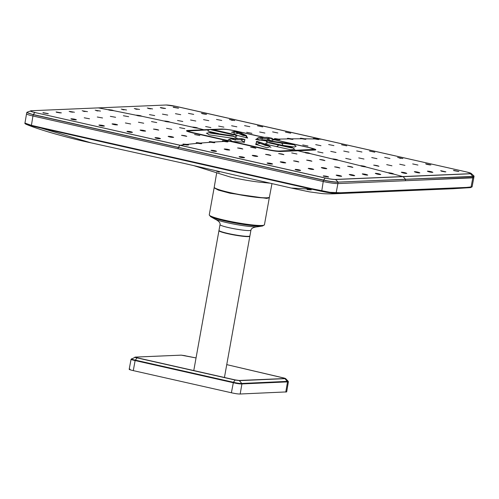 <?xml version="1.0" encoding="UTF-8"?>
<svg xmlns="http://www.w3.org/2000/svg" width="499" height="499" viewBox="0 0 499 499"><rect width="100%" height="100%" fill="white"/><g stroke="black" fill="none" stroke-linecap="round" stroke-linejoin="round"><path stroke-width="0.75" d="M340.062 193.213L335.521 193.731C333.762 193.868 325.953 194.024 321.724 193.531L309.336 191.847L291.21 188.029L312.025 189.24L40.968 128.05L91.198 142.882C73.571 139.221 42.134 130.938 26.622 124.488L31.35 125.804L32.928 115.993C28.799 115.038 26.672 114.308 26.541 113.809L26.572 113.747M26.796 112.506L27.058 112.231L28.15 113.136L33.177 114.689L178.311 147.479L178.081 148.758L32.94 115.993A11.215 1.117 -169.8 0 1 26.559 113.809L26.796 112.506L33.177 114.689L32.94 115.993L323.24 181.524C329.589 182.883 334.473 183.57 337.898 183.582L388.939 181.418M420.663 180.07L473.825 177.513M31.35 125.817L40.962 128.062M91.142 142.87L185.16 163.647L291.241 188.036M311.195 189.894L307.135 189.57M33.233 114.539L323.471 180.214C329.827 181.574 334.71 182.26 338.129 182.278L336.151 192.876L335.684 193.338L340.137 193.207L340.574 192.757L329.982 192.321L311.962 188.728L312.025 189.24L321.687 191.354M178.081 148.758L323.233 181.517L321.693 191.342C327.637 192.595 332.303 193.25 335.684 193.313M470.601 187.605L452.83 188.747L470.601 187.605L471.056 187.144L472.809 177.856L337.898 183.582A11.215 1.117 -169.8 0 1 323.233 181.517L323.527 180.064L178.374 147.33L180.033 145.29L325.205 178.037C329.733 179.016 333.207 179.509 335.621 179.497L403.086 176.658M472.085 186.819L466.609 187.406L403.591 190.082A0.561 0.511 87.6 0 1 403.155 190.518L340.131 193.2M26.64 124.494C25.175 123.877 24.613 123.415 24.95 123.103L31.281 125.299L40.899 127.544L40.968 128.05M26.541 113.809L24.956 123.078M269.485 183.127L258.363 182.016A28.512 2.832 -169.8 0 1 229.864 176.889L193.356 165.506M453.622 170.34L458.868 171.456L453.622 170.34M453.616 170.564L458.712 171.513M315.717 144.641L320.976 145.72L315.717 144.641M341.547 144.76L346.799 145.858L341.547 144.76M317.744 151.808L322.996 152.906L317.744 151.808M343.736 151.054L348.988 152.145L343.736 151.054M369.578 151.091L374.83 152.189L369.578 151.091M345.732 158.376L350.978 159.499L345.732 158.376M371.73 157.559L376.982 158.676L371.73 157.559M397.603 157.441L402.855 158.539L397.603 157.441M373.689 165.132L378.928 166.298C377.824 165.73 376.078 165.344 373.689 165.132M399.699 164.221L404.945 165.369L399.699 164.221M425.622 163.84L430.874 164.938L425.622 163.84M401.583 172.192L401.327 172.274C403.086 173.053 404.914 173.434 406.81 173.421C405.718 172.822 403.972 172.417 401.583 172.192M427.624 171.138L427.375 171.207C429.128 171.968 430.961 172.348 432.858 172.336C431.76 171.756 430.019 171.357 427.624 171.138M440.636 170.677L445.875 171.843L440.636 170.677M414.607 171.656L414.351 171.731C416.11 172.504 417.937 172.885 419.84 172.872C418.742 172.28 416.996 171.874 414.607 171.656M412.679 163.922L417.925 165.05L412.679 163.922M386.7 164.639L391.94 165.799L386.7 164.639M384.692 157.366L389.944 158.476L384.692 157.366M358.744 157.915L363.989 159.038L358.744 157.915M356.685 150.923L361.937 152.014L356.685 150.923M330.75 151.372L336.002 152.469L330.75 151.372M328.66 144.542L333.918 145.627L328.66 144.542M302.737 144.941L307.995 146.02L302.737 144.941M279.97 139.651L278.373 139.115C274.375 138.41 273.602 138.435 276.053 139.184C280.058 139.888 280.831 139.87 278.373 139.115L289.04 138.878C293.038 139.589 293.805 139.577 291.354 138.841C287.355 138.123 286.582 138.136 289.04 138.878L287.443 138.348M292.95 139.364L291.354 138.841L301.982 138.759C305.981 139.489 306.748 139.495 304.29 138.772C300.292 138.036 299.525 138.036 301.982 138.759L300.386 138.248M305.887 139.283L304.29 138.772L314.875 138.953C318.867 139.708 319.628 139.739 317.171 139.034C313.179 138.279 312.411 138.254 314.875 138.953L313.272 138.46M318.774 139.527L317.171 139.034L321.512 139.24L466.665 171.98C470.713 172.953 471.96 173.527 470.401 173.689L335.496 179.422C333.126 179.428 329.72 178.954 325.273 177.987L34.886 112.5L180.039 145.296L184.586 144.666L188.528 144.991L186.944 144.392L183.002 144.068L184.586 144.666M325.273 177.987L323.539 180.07C329.845 181.418 334.692 182.098 338.079 182.116L473.027 176.546L472.79 177.85A11.215 1.117 -169.8 0 0 473.813 177.575L474.05 176.272L473.027 176.546L470.532 173.771L403.073 176.671L393.53 174.051C393.374 173.552 391.721 173.116 388.559 172.748C388.715 173.24 390.374 173.677 393.53 174.051L393.786 173.976M388.303 172.822L365.648 166.909C365.486 166.429 363.827 166.017 360.665 165.668C360.827 166.142 362.486 166.554 365.648 166.909L365.904 166.834M360.409 165.743L337.704 160.092C337.542 159.636 335.877 159.237 332.714 158.9C332.877 159.362 334.542 159.761 337.704 160.092L337.96 160.023M332.459 158.975L309.723 153.492C309.561 153.043 307.895 152.657 304.727 152.332C304.889 152.781 306.554 153.168 309.723 153.492L309.979 153.424M273.502 139.439L309.842 147.71C315.349 149.039 317.046 149.819 314.931 150.037L280.5 151.503C277.251 151.509 272.616 150.854 266.585 149.544L192.483 132.821C186.975 131.524 185.279 130.75 187.399 130.488L209.948 129.472M441.297 171.151L445.258 171.906M428.716 171.756L431.953 172.373M415.873 172.33L418.836 172.904M402.893 172.891L405.799 173.452M389.875 173.446L392.782 174.008M426.47 164.29L429.976 164.944M399.443 158.096L401.046 158.395M297.728 150.71L304.471 152.401M274.462 138.647L276.053 139.184L272.81 139.283M121.251 109.1L126.54 109.992L121.251 109.1M147.299 108.009L152.582 108.932L147.299 108.009M173.309 107.117L178.573 108.14L173.309 107.117M149.426 114.62L154.702 115.581L149.426 114.62M175.442 113.685L180.713 114.676L175.442 113.685M201.378 113.242L206.636 114.302L201.378 113.242M177.538 120.471L182.809 121.482L177.538 120.471M203.542 119.641L208.807 120.671L203.542 119.641M229.421 119.486L234.673 120.571L229.421 119.486M205.619 126.534L210.884 127.569L205.619 126.534M231.605 125.767L236.869 126.815L231.605 125.767M257.459 125.785L262.711 126.877L257.459 125.785M259.655 131.998L264.913 133.058L259.655 131.998M285.49 132.104L290.742 133.202L285.49 132.104M272.597 131.892L277.856 132.971L272.597 131.892M246.674 132.297L251.933 133.352L246.674 132.297M244.56 125.629L249.818 126.696L244.56 125.629M218.624 126.091L223.889 127.133L218.624 126.091M216.504 119.436L221.768 120.484L216.504 119.436M190.549 120.01L195.814 121.02L190.549 120.01M188.429 113.367L193.693 114.383L188.429 113.367M162.437 114.121L167.714 115.094L162.437 114.121M160.31 107.51L165.587 108.476L160.31 107.51M134.275 108.545L139.564 109.449L134.275 108.545M34.961 112.456C30.907 111.502 29.659 110.934 31.225 110.741L166.13 105.002L176.347 106.449M176.409 106.487L321.562 139.283M222.08 129.316L221.83 129.023C225.068 129.054 229.708 129.709 235.746 130.981L264.495 137.406M204.908 130.046L197.61 128.149C197.442 127.719 195.77 127.357 192.595 127.052C192.77 127.482 194.435 127.85 197.61 128.149L197.866 128.081M192.346 127.12L169.535 122.068C169.367 121.65 167.695 121.294 164.52 121.001C164.689 121.419 166.36 121.775 169.535 122.068L169.791 122.005M164.265 121.07L141.423 116.18C141.254 115.774 139.577 115.437 136.402 115.157C136.576 115.562 138.248 115.905 141.423 116.18L141.679 116.117M136.146 115.225L113.261 110.603C113.086 110.223 111.402 109.905 108.221 109.649C108.402 110.03 110.079 110.348 113.261 110.603L113.516 110.541M231.305 120.14L232.734 120.402M202.189 113.666L205.6 114.29M173.228 107.297L178.311 108.196M160.79 107.865L164.433 108.489M148.253 108.464L150.686 108.869M135.503 109.05L137.244 109.337M122.567 109.618L124.064 109.861M98.521 107.921L107.971 109.711M109.555 110.173L111.009 110.41M56.106 111.938L61.389 112.893L56.106 111.938M82.173 110.759L87.462 111.664L82.173 110.759M227.868 141.853L226.278 141.298C222.273 140.612 221.5 140.656 223.945 141.429C227.949 142.115 228.729 142.072 226.278 141.298L229.596 141.18M222.354 140.874L223.945 141.429L213.21 142.096C209.206 141.423 208.426 141.473 210.871 142.259C214.882 142.932 215.655 142.876 213.21 142.096L214.801 142.658M209.287 141.691L210.871 142.259L200.105 143.088C196.095 142.427 195.315 142.496 197.76 143.294C201.771 143.955 202.55 143.887 200.105 143.088L201.696 143.668M196.176 142.72L197.76 143.294L186.944 144.392M84.225 117.795L89.496 118.787L84.225 117.795M110.335 116.336L115.612 117.296L110.335 116.336M112.3 123.858L112.044 123.945C113.816 124.65 115.656 124.962 117.571 124.875C116.46 124.332 114.708 123.989 112.3 123.858M138.448 122.224L143.718 123.228L138.448 122.224M140.356 130.052L140.1 130.139C141.866 130.863 143.706 131.175 145.621 131.081C144.517 130.52 142.764 130.183 140.356 130.052M166.523 128.305L171.787 129.335L166.523 128.305M168.394 136.321L168.138 136.408C169.903 137.138 171.743 137.45 173.658 137.356C172.56 136.788 170.801 136.445 168.394 136.321M194.573 134.512L199.837 135.553L194.573 134.512M181.505 135.316L186.763 136.358C185.659 135.809 183.906 135.466 181.505 135.316M155.233 137.637L154.977 137.743C156.73 138.51 158.576 138.816 160.497 138.66C159.406 138.067 157.647 137.724 155.233 137.637M179.565 127.638L184.83 128.667L179.565 127.638M153.455 129.085L158.719 130.114C157.615 129.578 155.856 129.235 153.455 129.085M127.201 131.318L126.946 131.418C128.705 132.179 130.545 132.484 132.466 132.341C131.368 131.748 129.615 131.412 127.201 131.318M151.49 121.581L156.761 122.579L151.49 121.581M125.386 122.96L130.657 123.97L125.386 122.96M99.164 125.018L98.908 125.118C100.667 125.867 102.513 126.172 104.434 126.041C103.33 125.461 101.578 125.124 99.164 125.018M123.372 115.724L128.648 116.685L123.372 115.724M97.293 117.009L102.563 117.982L97.293 117.009M71.12 118.774L70.864 118.862C72.629 119.585 74.47 119.897 76.391 119.797C75.287 119.236 73.528 118.899 71.12 118.774M95.197 110.204L100.486 111.096L95.197 110.204M69.143 111.327L74.426 112.25L69.143 111.327M43.057 112.649L48.322 113.653L43.057 112.649M183.9 144.498L187.268 145.084M155.875 138.167L159.243 138.753M127.831 131.842L131.231 132.435M99.719 125.505L103.305 126.135M71.413 119.161L75.574 119.885M96.507 110.722L98.022 110.971M83.364 111.258L85.186 111.558M70.028 111.776L72.605 112.206M56.493 112.281L60.298 112.93M42.914 112.836L48.06 113.728M224.456 148.97L224.201 149.058C225.966 149.794 227.806 150.112 229.721 150.012C228.617 149.444 226.864 149.095 224.456 148.97M250.635 147.155L255.893 148.222C254.789 147.679 253.037 147.324 250.635 147.155M252.482 155.345L252.22 155.439C253.985 156.175 255.825 156.499 257.74 156.405C256.636 155.831 254.883 155.482 252.482 155.345M278.648 153.586L283.906 154.671C282.796 154.122 281.049 153.761 278.648 153.586M280.488 161.795L280.232 161.882C281.997 162.618 283.831 162.948 285.746 162.867C284.642 162.294 282.896 161.938 280.488 161.795M306.642 160.129L311.887 161.239C310.79 160.684 309.037 160.31 306.642 160.129M308.476 168.35L308.22 168.437C309.985 169.18 311.819 169.517 313.728 169.454C312.63 168.88 310.877 168.512 308.476 168.35M334.598 166.853L339.844 168.007C338.74 167.433 336.993 167.053 334.598 166.853M336.432 175.105L336.176 175.186C337.935 175.935 339.769 176.297 341.672 176.266C340.574 175.685 338.827 175.299 336.432 175.105M362.505 173.864L362.249 173.945C364.008 174.719 365.836 175.099 367.738 175.087C366.64 174.488 364.9 174.082 362.505 173.864M375.535 173.303L375.279 173.378C377.032 174.157 378.86 174.544 380.762 174.531C379.664 173.933 377.924 173.521 375.535 173.303M349.475 174.457L349.219 174.531C350.978 175.299 352.805 175.673 354.708 175.654C353.61 175.062 351.864 174.662 349.475 174.457M323.364 175.873L328.616 176.97C327.519 176.403 325.766 176.041 323.364 175.873M347.635 166.242L352.874 167.402C351.776 166.828 350.03 166.441 347.635 166.242M321.549 167.539L321.294 167.62C323.053 168.363 324.886 168.718 326.795 168.674C325.697 168.101 323.945 167.726 321.549 167.539M295.371 169.373L295.109 169.467C296.874 170.209 298.714 170.533 300.629 170.433C299.525 169.853 297.772 169.498 295.371 169.373M319.684 159.487L324.93 160.603C323.826 160.048 322.08 159.674 319.684 159.487M293.58 160.878L298.832 161.975C297.728 161.414 295.976 161.046 293.58 160.878M267.352 162.973L267.09 163.073C268.849 163.828 270.695 164.14 272.61 164.015C271.512 163.429 269.759 163.079 267.352 162.973M291.697 152.919L296.949 154.004L291.697 152.919M265.58 154.372L270.838 155.445C269.734 154.89 267.982 154.528 265.58 154.372M239.327 156.624L239.065 156.73C240.824 157.491 242.664 157.796 244.591 157.653C243.493 157.06 241.734 156.717 239.327 156.624M237.568 147.96L242.826 149.02C241.722 148.465 239.969 148.116 237.568 147.96M211.295 150.293L211.033 150.399C212.792 151.16 214.632 151.471 216.56 151.316C215.462 150.717 213.709 150.38 211.295 150.293M376.839 173.995L379.751 174.563M363.752 174.544L366.734 175.118M350.504 175.068L353.81 175.698M336.987 175.573L341.066 176.334M323.277 176.103L328.454 177.045M295.689 169.779L299.893 170.527M267.907 163.472L271.518 164.102M239.957 157.148L243.362 157.746M211.932 150.823L215.306 151.409M27.058 112.231L31.225 110.741M470.401 173.683L471.193 173.434L466.677 171.98L176.359 106.437C171.868 105.501 168.437 105.021 166.073 105.002L31.081 110.753C29.485 110.946 30.751 111.533 34.886 112.5L33.227 114.539M335.496 179.422L338.079 182.116L405.537 179.278L403.086 176.665M471.193 173.434L473.894 175.916L472.983 176.384L405.544 179.278L405.356 180.719M266.634 149.606L192.539 132.877L186.626 130.994L187.399 130.488M210.509 129.553L187.53 130.582L188.21 131.699M226.159 129.409L221.961 129.122L211.763 129.503M264.177 137.425L236.713 131.281M208.832 129.877L188.098 130.944C188.204 131.343 189.901 131.923 193.207 132.69L267.289 149.413C272.367 150.498 276.278 151.047 279.016 151.06L314.264 149.382C314.164 148.983 312.461 148.396 309.155 147.635L273.995 139.633M315.661 149.918L310.16 147.866M257.946 138.161L255.7 139.502L268.057 141.155M270.683 141.049L273.882 139.751M229.16 139.383L232.534 141.491L244.354 142.165L244.722 140.35M235.728 137.643L237.917 138.572M235.528 138.678L209.05 134.83L206.767 133.202M309.155 147.635L271.668 139.171M264.096 137.462L235.073 130.913C229.995 129.827 226.084 129.272 223.346 129.26L213.085 129.696M269.996 146.687L266.99 147.76L255.731 144.354L256.38 142.483M234.256 134.499L233.8 134.293L234.436 132.422M246.331 135.928L247.679 138.055L234.992 134.842M267.152 142.814L266.809 141.641M295.77 146.088L294.822 147.043L283.064 145.415L281.804 143.176L293.674 144.579C293.393 144.174 288.852 143.6 281.149 142.521C273.789 141.504 267.358 140.481 269.279 141.111L282.178 143.225M266.123 143.213L266.086 144.286L290.936 149.781L294.416 149.17M234.973 136.976L236.445 136.084M208.152 130.127L208.114 131.2L218.712 133.626M221.113 134.075L209.243 132.665C209.524 133.077 214.065 133.645 221.768 134.73C229.128 135.747 235.559 136.77 233.638 136.14L221.113 134.075M265.362 144.236L257.821 141.597C254.428 141.03 257.652 142.184 260.216 143.406L267.04 145.714C270.427 146.282 267.214 145.128 264.645 143.905L259.68 142.171L256.498 141.822L255.968 144.772M255.731 144.354L260.216 143.406M233.314 136.296L209.518 132.778M233.8 134.293L238.273 133.345L245.096 135.653C248.49 136.221 245.265 135.061 242.701 133.838L235.877 131.536C232.49 130.969 235.703 132.123 238.273 133.345L243.156 135.516L246.344 135.865L238.772 132.372L234.555 131.761M244.111 134.792L242.701 133.838M268.138 145.814L264.52 144.155M293.35 144.735L269.56 141.217M261.682 137.562L257.989 137.78L261.956 138.71L271.861 138.329L267.932 137.4L262.343 137.537L262.137 139.096M271.281 141.017L267.514 138.566L267.165 140.1C264.476 139.976 264.439 140.787 259.237 139.832L269.042 140.188M257.989 137.78L257.79 139.34L259.237 139.832M276.664 146.706L278.822 145.09C286.07 146.712 291.46 148.047 292.083 147.816C294.366 147.947 289.501 146.918 282.066 145.24C274.837 143.631 269.435 142.29 268.805 142.521C266.522 142.39 271.4 143.419 278.822 145.09L268.481 142.589M292.402 147.748L282.066 145.24L281.954 145.802M224.176 132.179L224.095 132.16C216.847 130.538 211.457 129.204 210.834 129.434C208.551 129.303 213.416 130.326 220.851 132.004C228.08 133.62 233.482 134.961 234.112 134.73C236.395 134.861 231.517 133.832 224.095 132.16L234.43 134.661M210.516 129.503L220.851 132.004M234.736 138.71L231.056 138.922L234.998 139.851L244.928 139.471L240.973 138.541L235.403 138.678L235.197 140.244M244.429 141.061L244.928 139.471M240.574 139.714L244.354 142.165L240.574 139.714M216.603 173.346L214.233 187.187A28.038 2.782 10.2 0 0 241.335 194.891A28.038 2.782 10.2 0 0 269.423 197.117L271.955 183.682M217.402 171.244A28.175 2.801 10.2 0 0 219.204 172.217M210.541 216.603A27.52 2.732 10.2 0 0 225.305 221.038A27.52 2.732 10.2 0 0 261.283 226.097A27.52 2.732 10.2 0 0 262.63 225.978L264.439 224.793A28.038 2.782 10.2 0 1 261.875 225.479A28.038 2.782 10.2 0 1 230.65 221.481A28.038 2.782 10.2 0 1 209.256 214.863L210.541 216.603L214.763 218.986A22.754 2.258 10.2 0 0 214.776 218.992A22.754 2.258 10.2 0 0 226.97 222.654A22.754 2.258 10.2 0 0 257.827 226.739C253.498 227.17 251.203 228.317 250.935 230.189A15.7 1.559 -169.8 0 1 250.935 230.195A15.7 1.559 -169.8 0 1 228.972 227.687A15.7 1.559 -169.8 0 1 220.034 224.631L218.992 230.395A15.7 1.559 -169.8 0 0 234.168 234.711A15.7 1.559 -169.8 0 0 249.899 235.958L249.207 236.464C248.427 236.37 250.822 237 241.616 236.121L232.247 234.617C222.011 232.553 219.123 231.255 219.111 230.806L218.992 230.395M264.439 224.793L269.31 197.723L266.747 198.409L230.089 193.25L218.331 190.094L214.127 187.792L214.271 187.387M268.668 197.585A27.638 2.745 -169.8 0 1 230.326 192.857A27.638 2.745 -169.8 0 1 214.776 187.892M185.297 355.806L196.045 357.939L181.243 355.151L135.609 357.091C134.618 357.153 135.098 357.371 137.05 357.752L235.254 379.92L239.196 380.469L284.829 378.535C285.808 378.566 285.328 378.348 283.388 377.874L226.746 364.626L283.501 377.968M132.223 358.725C130.526 358.868 131.549 359.336 135.291 360.135L233.401 382.278C237.181 383.182 239.982 383.575 241.797 383.463L288.21 381.33L288.385 381.854L241.915 383.924C240.031 384.037 237.137 383.631 233.233 382.702L135.129 360.559C131.268 359.735 130.214 359.249 131.954 359.105M288.378 381.86L286.663 391.902L240.181 394.004C238.291 394.067 235.36 393.655 231.386 392.769L133.283 370.62C129.391 369.734 128.318 369.241 130.064 369.148M131.062 359.299L135.485 357.084L181.162 355.145L185.204 355.706M288.21 381.33L285.646 378.616L239.458 380.637L235.11 380.026L136.907 357.858C134.792 357.446 134.262 357.203 135.316 357.128L135.609 357.091M249.837 236.114A15.7 1.559 -169.8 0 1 249.849 236.22A15.7 1.559 -169.8 0 1 234.125 234.979A15.7 1.559 -169.8 0 1 218.949 230.663A15.7 1.559 -169.8 0 1 218.999 230.569M221.83 129.023L210.89 129.434M393.817 191.254L466.172 187.842L466.609 187.406M340.574 192.757L403.591 190.082M311.962 188.728L40.899 127.544M313.441 149.6L313.353 150.087M279.016 151.06L278.941 151.478M223.982 132.715L224.095 132.16M257.908 139.577L259.218 140.294M257.827 226.739A22.754 2.258 10.2 0 0 257.84 226.739L262.63 225.978M284.829 378.535L287.387 381.523A0.536 0.493 -89.6 0 1 287.505 381.985L285.771 392.071M239.196 380.469L241.797 383.463A0.536 0.487 -95.1 0 1 241.915 383.924L240.181 394.004M233.407 382.284L231.386 392.769M137.05 357.752L135.129 360.559L133.283 370.62M235.254 379.92L233.401 382.278M452.805 188.747L335.54 193.731M470.607 187.58L472.085 186.844L473.832 177.582M474.05 176.272L473.894 175.922M236.127 137.899L232.721 135.834L209.798 132.509L206.318 133.289M270.901 147.392L269.329 146.088L265.013 144.018M209.337 132.834L233.563 136.277M243.075 133.957C238.784 132.16 240.655 132.21 234.536 131.412L231.53 132.223L234.424 132.484M188.098 130.944L187.98 131.617M268.281 145.926L265.462 145.446L256.498 141.822M296.163 146.338L293.674 144.542L290.643 143.855L271.537 141.167L268.549 140.999L266.354 141.735M245.988 137.843L246.444 135.734L242.52 135.16L234.499 131.593M293.599 144.722L269.373 141.279M314.264 149.382L314.139 150.062M266.591 149.544C272.616 150.854 277.232 151.503 280.444 151.496L315.667 149.918M274.269 139.994L271.787 138.204L267.084 137.325L262.012 137.512M294.815 149.413L292.844 147.854L289.975 147.024L271.936 142.957L269.298 142.533L265.674 143.313M236.844 136.327L234.823 134.736L213.871 129.852L210.622 129.409L207.696 130.227M235.073 138.66C229.166 138.716 230.264 139.171 228.224 139.651L228.224 139.651M244.485 141.049L244.123 142.602M230.894 141.155L230.975 140.718M257.833 140.013L257.908 139.589M216.89 171.687L216.984 171.12M214.776 218.992C218.681 220.907 220.433 222.785 220.034 224.631M209.256 214.863L214.127 187.792M269.317 197.292L269.31 197.723M250.935 230.195L249.899 235.958M131.069 359.299L129.172 369.31M285.646 378.616L283.413 377.874M218.949 230.663L193.855 370.115M249.849 236.22L224.475 377.269"/></g></svg>
